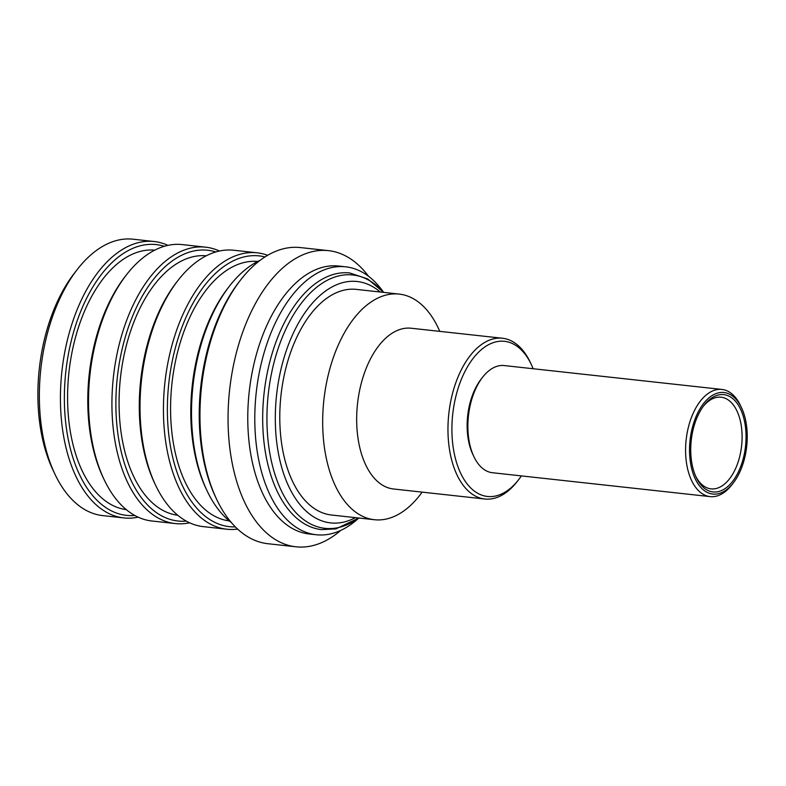 <?xml version="1.0" encoding="UTF-8"?>
<svg xmlns="http://www.w3.org/2000/svg" width="786" height="786" viewBox="0 0 786 786"><rect width="100%" height="100%" fill="white"/><g stroke="black" fill="none" stroke-linecap="round" stroke-linejoin="round"><path stroke-width="1.18" d="M422.141 492.134A113.498 63.302 -83.7 0 1 410.174 505.762A113.498 63.302 -83.7 0 1 374.431 519.723A113.498 63.302 -83.7 0 1 322.928 431.848A113.498 63.302 -83.7 0 1 363.437 308.043A113.498 63.302 -83.7 0 1 399.18 294.092A113.498 63.302 -83.7 0 1 439.777 331.368M374.431 519.723L331.525 515.017A113.498 63.302 -83.7 0 1 280.032 427.142A113.498 63.302 -83.7 0 1 320.541 303.337A113.498 63.302 -83.7 0 1 356.284 289.386L399.18 294.092M518.76 479.519L517.247 481.464A80.87 45.107 -83.7 0 1 510.301 489.069A80.87 45.107 -83.7 0 1 484.824 499.012L393.531 488.99A80.87 45.107 -83.7 0 1 356.844 426.385A80.87 45.107 -83.7 0 1 385.7 338.176A80.87 45.107 -83.7 0 1 411.166 328.234L502.47 338.245A80.87 45.107 -83.7 0 1 530.304 362.405L531.365 364.635A78.03 43.515 96.3 0 0 479.922 350.92A78.03 43.515 96.3 0 0 454.927 456.558A78.03 43.515 96.3 0 0 512.059 486.848A78.03 43.515 96.3 0 0 518.76 479.519A78.03 43.515 96.3 0 0 521.383 475.903M484.824 499.012A80.87 45.107 -83.7 0 1 448.138 436.397A80.87 45.107 -83.7 0 1 476.994 348.188A80.87 45.107 -83.7 0 1 502.47 338.245M533.144 368.732A78.03 43.515 96.3 0 0 531.365 364.635M721.921 389.443L504.209 365.559A53.91 30.065 96.3 0 0 496.713 366.384A53.91 30.065 96.3 0 0 482.604 377.251A53.91 30.065 96.3 0 0 473.889 456.627A53.91 30.065 96.3 0 0 492.449 472.73L710.161 496.614A53.91 30.065 -83.7 0 1 685.657 446.389A53.91 30.065 -83.7 0 1 714.425 390.269A53.91 30.065 -83.7 0 1 721.921 389.443A53.91 30.065 -83.7 0 1 740.481 405.547L741.532 407.777A51.07 28.483 96.3 0 0 716.852 393.305A51.07 28.483 96.3 0 0 689.568 452.707A51.07 28.483 96.3 0 0 719.917 493.274A51.07 28.483 96.3 0 0 733.289 482.968A51.07 28.483 96.3 0 0 741.532 407.777M733.289 482.968L731.776 484.923A53.91 30.065 -83.7 0 1 717.667 495.789A53.91 30.065 -83.7 0 1 710.161 496.614M719.858 491.191A48.948 27.294 -83.7 0 1 696.2 477.318A48.948 27.294 -83.7 0 1 704.099 405.252A48.948 27.294 -83.7 0 1 716.911 395.387A48.948 27.294 -83.7 0 1 746.002 434.255A48.948 27.294 -83.7 0 1 719.858 491.191M695.669 476.169A46.109 25.712 96.3 0 0 711.016 488.863A46.109 25.712 96.3 0 0 717.431 488.155A46.109 25.712 96.3 0 0 742.033 440.16A46.109 25.712 96.3 0 0 721.076 397.195A46.109 25.712 96.3 0 0 714.661 397.903A46.109 25.712 96.3 0 0 703.342 406.264M349.711 272.958A129.101 72.007 96.3 0 0 336.496 273.666A129.101 72.007 96.3 0 0 263.074 405.154A129.101 72.007 96.3 0 0 321.553 529.626L335.986 528.86L358.838 518.013A134.779 75.171 -83.7 0 1 330.041 534.018A134.779 75.171 -83.7 0 1 316.247 534.745A134.779 75.171 -83.7 0 1 255.195 404.81A134.779 75.171 -83.7 0 1 331.849 267.545A134.779 75.171 -83.7 0 1 345.644 266.808A134.779 75.171 -83.7 0 1 383.627 292.382L367.691 278.922L349.711 272.958M355.449 517.64A121.417 67.724 -83.7 0 1 343.089 522.238A121.417 67.724 -83.7 0 1 275.306 416.826A121.417 67.724 -83.7 0 1 344.72 282.164A121.417 67.724 -83.7 0 1 380.208 292.009M154.144 241.518L133.08 239.199A139.034 77.549 96.3 0 0 118.853 239.966A139.034 77.549 96.3 0 0 77.352 269.372A139.034 77.549 96.3 0 0 54.892 474.076A139.034 77.549 96.3 0 0 102.75 515.606L123.824 517.915A139.034 77.549 -83.7 0 1 60.846 383.873A139.034 77.549 -83.7 0 1 139.918 242.275A139.034 77.549 -83.7 0 1 154.144 241.518A139.034 77.549 -83.7 0 1 167.939 245.37M264.98 256.943A136.194 75.957 96.3 0 0 245.242 256.639A136.194 75.957 96.3 0 0 167.536 400.595A136.194 75.957 96.3 0 0 235.358 526.895M237.608 529.066A139.034 77.549 -83.7 0 1 226.83 529.224A139.034 77.549 -83.7 0 1 163.852 395.181A139.034 77.549 -83.7 0 1 242.923 253.573A139.034 77.549 -83.7 0 1 257.15 252.817A139.034 77.549 -83.7 0 1 267.643 255.303M257.15 252.817L233.747 250.253A139.034 77.549 96.3 0 0 219.51 251.009A139.034 77.549 96.3 0 0 178.009 280.415A139.034 77.549 96.3 0 0 155.559 485.119A139.034 77.549 96.3 0 0 203.417 526.649L226.83 529.224M215.806 251.952A136.194 75.957 96.3 0 0 193.749 250.989A136.194 75.957 96.3 0 0 115.964 397.077A136.194 75.957 96.3 0 0 186.282 521.098M189.623 522.798A139.034 77.549 -83.7 0 1 189.554 522.808A139.034 77.549 -83.7 0 1 175.327 523.564A139.034 77.549 -83.7 0 1 112.349 389.532A139.034 77.549 -83.7 0 1 191.42 247.924A139.034 77.549 -83.7 0 1 205.647 247.168A139.034 77.549 -83.7 0 1 219.441 251.019M205.647 247.168L182.244 244.593A139.034 77.549 96.3 0 0 168.007 245.35A139.034 77.549 96.3 0 0 126.507 274.766A139.034 77.549 96.3 0 0 104.057 479.46A139.034 77.549 96.3 0 0 151.914 521L175.327 523.564M164.303 246.293A136.194 75.957 96.3 0 0 142.246 245.33A136.194 75.957 96.3 0 0 64.462 391.428A136.194 75.957 96.3 0 0 134.779 515.449M138.12 517.149A139.034 77.549 -83.7 0 1 138.051 517.159A139.034 77.549 -83.7 0 1 123.824 517.915M328.469 250.646L300.37 247.57A148.967 83.08 96.3 0 0 285.131 248.376A148.967 83.08 96.3 0 0 240.663 279.895A148.967 83.08 96.3 0 0 216.602 499.208A148.967 83.08 96.3 0 0 267.879 543.716L295.978 546.801A148.967 83.08 -83.7 0 1 228.5 403.179A148.967 83.08 -83.7 0 1 313.221 251.461A148.967 83.08 -83.7 0 1 328.469 250.646A148.967 83.08 -83.7 0 1 368.555 276.299M316.247 534.745L309.222 533.979A134.779 75.171 -83.7 0 1 248.18 404.043A134.779 75.171 -83.7 0 1 324.834 266.768A134.779 75.171 -83.7 0 1 338.628 266.041L345.644 266.808M340.672 530.452A148.967 83.08 -83.7 0 1 311.217 545.985A148.967 83.08 -83.7 0 1 295.978 546.801M229.276 520.922A130.515 72.793 -83.7 0 1 171.014 394.444A130.515 72.793 -83.7 0 1 245.212 262.249A130.515 72.793 -83.7 0 1 257.749 261.453M177.774 515.262A130.515 72.793 -83.7 0 1 119.511 388.795A130.515 72.793 -83.7 0 1 193.71 256.6A130.515 72.793 -83.7 0 1 206.246 255.804M126.271 509.613A130.515 72.793 -83.7 0 1 68.018 383.146A130.515 72.793 -83.7 0 1 142.207 250.94A130.515 72.793 -83.7 0 1 154.744 250.154M54.892 474.076L52.78 469.615A133.355 74.375 -83.7 0 1 74.326 273.273L77.352 269.372M104.057 479.46L102.995 477.24A136.194 75.957 -83.7 0 1 124.994 276.711L126.507 274.766M155.559 485.119L154.498 482.889A136.194 75.957 -83.7 0 1 176.496 282.361L178.009 280.415M207.052 490.769L206.001 488.538A136.194 75.957 -83.7 0 1 227.999 288.02L229.512 286.065A139.034 77.549 96.3 0 0 207.052 490.769A139.034 77.549 96.3 0 0 231.418 522.611M260.205 260.264A139.034 77.549 96.3 0 0 229.512 286.065M216.602 499.208L215.551 496.978A146.127 81.498 -83.7 0 1 239.15 281.84L240.663 279.895M473.889 456.627L472.838 454.396A51.07 28.483 -83.7 0 1 481.091 379.206L482.604 377.251M358.701 518.003A127.44 71.074 -83.7 0 1 338.088 527.642A127.44 71.074 -83.7 0 1 266.935 417.002A127.44 71.074 -83.7 0 1 339.798 275.67A127.44 71.074 -83.7 0 1 383.45 292.363"/></g></svg>
